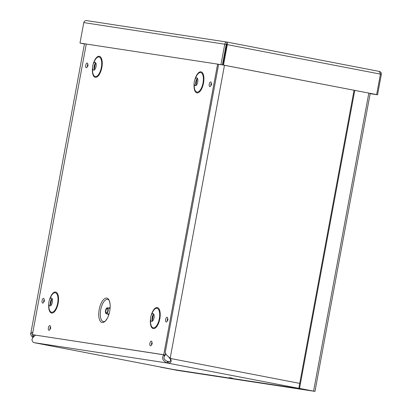 <?xml version="1.0" encoding="UTF-8"?>
<svg xmlns="http://www.w3.org/2000/svg" width="412" height="412" viewBox="0 0 412 412"><rect width="100%" height="100%" fill="white"/><g stroke="black" fill="none" stroke-linecap="round" stroke-linejoin="round"><path stroke-width="0.62" d="M218.623 64.329L165.207 352.554L166.422 354.881L170.197 358.162L170.424 358.466L169.723 358.358L169.497 358.054L170.197 358.162L224.473 65.302M169.497 358.054L168.539 356.741M226.173 46.711L225.766 46.875M32.625 333.524L32.285 334.426L33.048 336.959M32.739 337.407L32.517 337.114L32.893 337.171M32.517 337.114L31.466 336.043L30.658 334.122L31.945 332.592L32.888 332.118M299.735 383.381L170.424 358.466L170.908 359.398C171.541 361.762 170.712 363.013 168.426 363.152L167.02 362.972L167.323 361.345L168.611 361.535C170.553 361.52 171.109 360.685 170.264 359.022L169.723 358.358M173.21 369.471A4.98 2.137 -79.1 0 0 173.246 369.476A4.98 2.137 -79.1 0 0 173.282 369.482L306.734 389.886L167.406 363.039L167.705 361.417M35.679 335.095C31.554 338.051 30.921 340.549 33.784 342.599L173.447 369.512L307.424 389.948M33.784 342.599L167.02 362.972C162.483 360.665 161.437 357.91 163.883 354.701M163.93 354.825L164.434 356.215C163.291 358.198 164.254 359.908 167.323 361.345M165.542 353.815L165.439 354.706L164.434 356.215M232.347 378.159L229.422 377.649L232.347 378.159M307.064 389.881A4.98 2.137 -79.1 0 1 306.734 389.886L306.878 389.912M226.394 43.914L226.832 44.002M226.409 45.567L226.023 45.495M160.448 367.01L177.042 370.321L314.974 391.4L299.524 388.398L354.753 90.403M160.428 367.133L175.579 370.038L313.347 391.101L298.824 388.295L354.057 90.269M298.824 388.295L299.524 388.398M370.161 93.617L377.547 94.801L381.342 74.325C381.409 72.806 380.745 71.837 379.359 71.425L227.11 42.086L86.587 20.6L227.048 42.076M376.645 94.595L222.81 64.983L227.182 42.101L379.359 71.425L380.441 74.119L376.645 94.595L223.51 65.086L227.306 44.609L227.182 42.101C225.894 41.998 225.086 42.683 224.751 44.151L220.961 64.627L79.99 43.075L83.78 22.598C84.264 21.151 85.227 20.492 86.669 20.615M226.605 44.501L380.441 74.119M222.81 64.983L223.51 65.086M226.863 43.718L226.219 44.434L222.423 64.911L217.593 64.174M86.268 44.094L79.99 43.075M226.219 44.434L83.78 22.598M222.423 64.911L220.961 64.627M80.896 43.25L84.445 43.94M80.891 43.281L84.439 43.966M380.436 74.15L381.342 74.325M370.151 93.673L377.547 94.801M99.189 309.5A12.422 5.325 100.9 0 1 105.075 298.396A12.422 5.325 100.9 0 1 110.081 304.133A12.422 5.325 100.9 0 1 107.388 318.131A12.422 5.325 100.9 0 1 100.677 321.674A12.422 5.325 100.9 0 1 99.189 309.5M105.554 310.571A3.044 1.303 -79.1 0 0 106.27 313.759A3.044 1.303 -79.1 0 0 108.124 311.014A3.044 1.303 -79.1 0 0 107.419 307.779A3.044 1.303 -79.1 0 0 105.554 310.571M105.915 310.627A2.199 0.942 -79.1 0 0 106.43 312.924A2.199 0.942 -79.1 0 0 107.769 310.947A2.199 0.942 -79.1 0 0 107.259 308.609A2.199 0.942 -79.1 0 0 105.915 310.627M217.603 64.118L163.739 354.737L32.414 334.657L165.217 355.026L165.464 353.692M32.414 334.657L86.278 44.038M152.538 317.719A9.157 3.924 100.9 0 1 153.424 314.449L152.203 320.783A9.157 3.924 100.9 0 1 152.538 317.719M153.748 314.14A3.996 1.715 -79.1 0 0 152.831 315.355A3.996 1.715 -79.1 0 0 152.116 317.549A3.996 1.715 -79.1 0 0 151.992 319.722A3.996 1.715 -79.1 0 0 152.388 321.19M150.638 317.266A3.996 1.715 -79.1 0 0 150.488 318.96A3.996 1.715 -79.1 0 0 151.575 321.448A3.996 1.715 -79.1 0 0 154.016 317.848A3.996 1.715 -79.1 0 0 153.089 313.599A3.996 1.715 -79.1 0 0 151.153 315.504A3.996 1.715 -79.1 0 0 150.638 317.266M50.867 302.171A9.157 3.924 100.9 0 1 51.752 298.906L50.532 305.235A9.157 3.924 100.9 0 1 50.867 302.171M52.077 298.592A3.996 1.715 -79.1 0 0 51.16 299.812A3.996 1.715 -79.1 0 0 50.444 302.001A3.996 1.715 -79.1 0 0 50.321 304.174A3.996 1.715 -79.1 0 0 50.722 305.647M48.966 301.718A3.996 1.715 -79.1 0 0 48.817 303.417A3.996 1.715 -79.1 0 0 49.904 305.9A3.996 1.715 -79.1 0 0 52.345 302.3A3.996 1.715 -79.1 0 0 51.418 298.051A3.996 1.715 -79.1 0 0 49.481 299.957A3.996 1.715 -79.1 0 0 48.966 301.718M196.23 81.973A9.157 3.924 100.9 0 1 197.116 78.707L195.896 85.037A9.157 3.924 100.9 0 1 196.23 81.973M197.441 78.398A3.996 1.715 -79.1 0 0 196.524 79.614A3.996 1.715 -79.1 0 0 195.808 81.808A3.996 1.715 -79.1 0 0 195.685 83.976A3.996 1.715 -79.1 0 0 196.081 85.449M194.33 81.519A3.996 1.715 -79.1 0 0 194.181 83.219A3.996 1.715 -79.1 0 0 195.267 85.706A3.996 1.715 -79.1 0 0 197.708 82.106A3.996 1.715 -79.1 0 0 196.782 77.858A3.996 1.715 -79.1 0 0 194.845 79.758A3.996 1.715 -79.1 0 0 194.33 81.519M94.559 66.43A9.157 3.924 100.9 0 1 95.445 63.165L94.224 69.494A9.157 3.924 100.9 0 1 94.559 66.43M95.769 62.851A3.996 1.715 -79.1 0 0 94.853 64.066A3.996 1.715 -79.1 0 0 94.137 66.26A3.996 1.715 -79.1 0 0 94.013 68.433A3.996 1.715 -79.1 0 0 94.41 69.901M92.659 65.977A3.996 1.715 -79.1 0 0 92.509 67.671A3.996 1.715 -79.1 0 0 93.596 70.158A3.996 1.715 -79.1 0 0 96.037 66.559A3.996 1.715 -79.1 0 0 95.11 62.31A3.996 1.715 -79.1 0 0 93.174 64.215A3.996 1.715 -79.1 0 0 92.659 65.977M165.217 355.026L163.739 354.737M168.426 363.152L168.611 361.535M170.908 359.398L170.264 359.022M226.476 43.837L226.858 43.909L226.476 43.837M33.645 334.894L33.326 336.63M313.584 391.106L368.812 93.112M107.388 318.131C105.735 320.665 104.808 321.777 104.612 321.473A11.289 4.841 100.9 0 1 100.713 309.778A11.289 4.841 100.9 0 1 108.747 299.998C109.046 299.792 109.489 301.167 110.081 304.133M107.784 314.047A3.651 1.566 -79.1 0 0 108.773 314.809M110.138 307.733A3.651 1.566 -79.1 0 0 108.933 308.073M106.27 313.759L108.042 314.099A3.044 1.303 -79.1 0 0 109.257 313.172M109.978 309.433A3.044 1.303 -79.1 0 0 109.195 308.119L107.419 307.779M42.101 300.585A2.395 1.025 -79.1 0 0 43.25 302.856A2.395 1.025 -79.1 0 0 44.002 298.777A2.395 1.025 -79.1 0 0 42.101 300.585M48.384 327.808A2.395 1.025 -79.1 0 0 49.528 330.079A2.395 1.025 -79.1 0 0 50.285 326A2.395 1.025 -79.1 0 0 48.384 327.808M165.634 319.47A2.395 1.025 -79.1 0 0 166.778 321.746A2.395 1.025 -79.1 0 0 167.535 317.667A2.395 1.025 -79.1 0 0 165.634 319.47M49.538 299.833A10.712 4.594 100.9 0 1 57.788 294.245A10.712 4.594 100.9 0 1 54.405 311.807A10.712 4.594 100.9 0 1 48.822 303.551M93.23 64.092A10.712 4.594 100.9 0 1 101.481 58.499A10.712 4.594 100.9 0 1 98.097 76.06A10.712 4.594 100.9 0 1 92.515 67.805M194.897 79.634A10.712 4.594 100.9 0 1 203.152 74.047A10.712 4.594 100.9 0 1 199.768 91.608A10.712 4.594 100.9 0 1 194.181 83.353M151.204 315.381A10.712 4.594 100.9 0 1 159.459 309.788A10.712 4.594 100.9 0 1 156.076 327.349A10.712 4.594 100.9 0 1 150.488 319.094M85.722 65.235A2.395 1.025 -79.1 0 0 86.865 67.506A2.395 1.025 -79.1 0 0 87.622 63.427A2.395 1.025 -79.1 0 0 85.722 65.235M209.25 84.12A2.395 1.025 -79.1 0 0 210.398 86.391A2.395 1.025 -79.1 0 0 211.15 82.318A2.395 1.025 -79.1 0 0 209.25 84.12M149.886 343.325A2.395 1.025 -79.1 0 0 151.029 345.601A2.395 1.025 -79.1 0 0 151.786 341.522A2.395 1.025 -79.1 0 0 149.886 343.325M150.488 318.96L150.535 321.633A9.934 4.259 -79.1 0 0 156.261 326.175A9.934 4.259 -79.1 0 0 159.197 310.952A9.934 4.259 -79.1 0 0 152.188 313.038L151.153 315.504M48.817 303.417L48.863 306.09A9.934 4.259 -79.1 0 0 54.59 310.627A9.934 4.259 -79.1 0 0 57.526 295.409A9.934 4.259 -79.1 0 0 50.516 297.495L49.481 299.957M194.181 83.219L194.227 85.892A9.934 4.259 -79.1 0 0 199.954 90.429A9.934 4.259 -79.1 0 0 202.889 75.211A9.934 4.259 -79.1 0 0 195.88 77.296L194.845 79.758M92.509 67.671L92.556 70.344A9.934 4.259 -79.1 0 0 98.283 74.886A9.934 4.259 -79.1 0 0 101.218 59.663A9.934 4.259 -79.1 0 0 94.209 61.749L93.174 64.215M33.98 342.64L173.246 369.476M30.684 333.988L84.465 43.816M370.208 93.385L314.974 391.4M44.511 300.595L43.96 299.998L43.626 301.744L44.357 301.393M152.296 343.34L151.74 342.743L151.405 344.483L152.141 344.133M211.66 84.136L211.109 83.533L210.774 85.279L211.511 84.929M88.132 65.245L87.581 64.648L87.241 66.389L87.977 66.044M168.044 319.485L167.488 318.888L167.154 320.629L167.89 320.279M50.794 327.818L50.238 327.221L49.904 328.967L50.64 328.616"/></g></svg>
